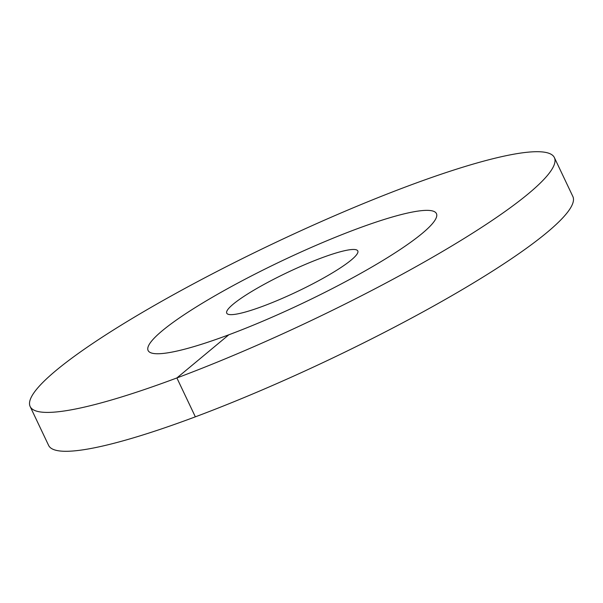 <?xml version="1.0" encoding="UTF-8"?>
<svg xmlns="http://www.w3.org/2000/svg" width="603" height="603" viewBox="0 0 603 603"><rect width="100%" height="100%" fill="white"/><g stroke="black" fill="none" stroke-linecap="round" stroke-linejoin="round"><path stroke-width="0.9" d="M162.426 330.625A159.591 23.592 -25.4 0 0 148.104 350.509A159.591 23.592 -25.4 0 0 264.649 320.397A159.591 23.592 -25.4 0 0 422.108 233.489A159.591 23.592 154.6 0 0 436.436 213.605A159.591 23.592 -25.4 0 0 355.732 229.313A159.591 23.592 154.6 0 0 211.487 297.784A159.591 23.592 154.6 0 0 148.104 350.509A159.591 23.592 154.6 0 0 228.808 334.801A159.591 23.592 -25.4 0 0 373.046 266.33A159.591 23.592 -25.4 0 0 436.436 213.605A159.591 23.592 154.6 0 0 319.884 243.718A159.591 23.592 154.6 0 0 162.426 330.625M233.248 304.131A72.541 10.726 154.6 0 1 304.824 264.627A72.541 10.726 154.6 0 1 357.798 250.938A72.541 10.726 154.6 0 1 351.285 259.983A72.541 10.726 -25.4 0 1 279.717 299.487A72.541 10.726 -25.4 0 1 226.736 313.176A72.541 10.726 -25.4 0 1 233.248 304.131M228.808 334.801L176.883 377.945A290.164 42.903 -25.4 0 0 439.142 253.456A290.164 42.903 -25.4 0 0 554.383 157.594A290.164 42.903 -25.4 0 0 407.651 186.169A290.164 42.903 154.6 0 0 145.391 310.658A290.164 42.903 154.6 0 0 30.15 406.52A290.164 42.903 154.6 0 0 176.883 377.945L195.349 416.831A290.164 42.903 -25.4 0 0 457.609 292.342A290.164 42.903 -25.4 0 0 572.85 196.48L554.383 157.594M195.349 416.831A290.164 42.903 154.6 0 1 48.617 445.406L30.15 406.52"/></g></svg>
